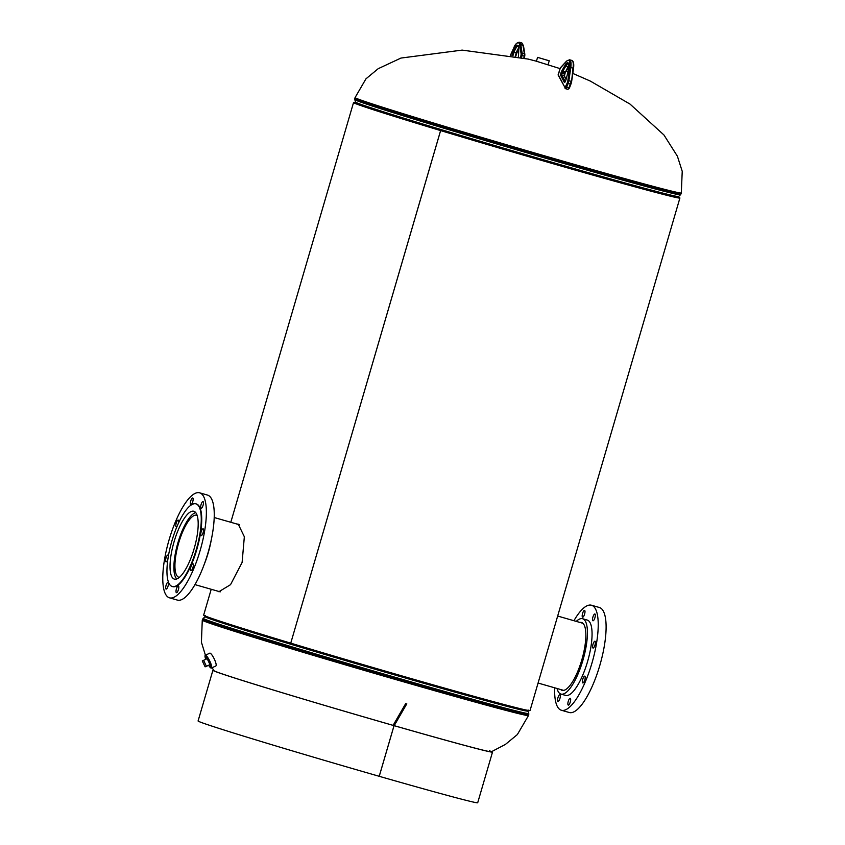 <?xml version="1.0" encoding="UTF-8"?>
<svg xmlns="http://www.w3.org/2000/svg" width="845" height="845" viewBox="0 0 845 845"><rect width="100%" height="100%" fill="white"/><g stroke="black" fill="none" stroke-linecap="round" stroke-linejoin="round"><path stroke-width="1.27" d="M237.001 524.058L238.248 524.154L244.342 536.755L242.103 562.464L230.527 584.677L218.866 591.732L217.735 591.151M211.218 589.271L203.656 615.128A170.025 2.767 16.3 0 0 290.712 643.14A170.025 2.767 16.3 0 0 415.106 679.707A170.025 2.767 16.3 0 0 530.026 710.571L679.908 198.005A170.025 2.767 16.3 0 0 678.134 197.043M355.555 102.72A170.025 2.767 16.3 0 0 353.537 102.562A170.025 2.767 16.3 0 0 440.604 130.584L290.743 643.151L440.625 130.584A170.025 2.767 16.3 0 0 564.988 167.152A170.025 2.767 16.3 0 0 679.908 198.005M564.418 166.951A167.997 2.736 16.3 0 0 677.975 197.434A167.997 2.736 16.3 0 0 677.975 197.413A167.997 2.736 -163.7 0 1 564.418 166.951A167.997 2.736 -163.7 0 1 355.481 103.132A167.997 2.736 16.3 0 0 355.481 103.132A167.997 2.736 16.3 0 0 441.502 130.817L441.502 130.817A167.997 2.736 16.3 0 0 564.418 166.951M546.947 60.143L539.321 57.882L546.947 60.143M537.568 57.365L549.229 60.777L537.568 57.365L536.438 61.252L560.098 68.625M208.546 665.29A5.323 1.162 -115.7 0 0 210.215 666.705A5.323 1.162 -115.7 0 0 210.225 666.694L210.669 666.483A5.323 1.162 -115.7 0 0 210.859 666.219A5.323 1.162 -115.7 0 0 209.127 660.621A5.323 1.162 -115.7 0 0 206.064 656.882L205.61 657.104A5.323 1.162 -115.7 0 0 205.662 659.29M208.863 665.712A7.077 1.542 -115.7 0 0 211.44 668.068L215.887 665.923A7.077 1.542 -115.7 0 0 216.13 665.575A7.077 1.542 -115.7 0 0 213.827 658.107A7.077 1.542 -115.7 0 0 209.74 653.164L205.293 655.308A7.077 1.542 -115.7 0 0 205.05 655.646A7.077 1.542 -115.7 0 0 205.536 658.783M211.44 668.068A7.077 1.542 -115.7 0 0 211.683 667.719A7.077 1.542 -115.7 0 0 209.37 660.251A7.077 1.542 -115.7 0 0 205.293 655.308M210.225 666.694A5.323 1.162 -115.7 0 0 208.979 661.434A5.323 1.162 -115.7 0 0 205.631 657.093A5.323 1.162 -115.7 0 0 205.61 657.104M207.173 658.678L202.282 660.917L205.113 666.832L206.433 666.304L209.993 664.592L207.173 658.678L202.282 660.917M206.433 666.304L203.613 660.389M197.128 515.365A32.29 9.696 -74 0 0 196.727 515.218A32.29 9.696 -74 0 0 178.654 543.05A32.29 9.696 -74 0 0 178.918 577.293A32.29 9.696 -74 0 0 179.341 577.388M195.776 512.661A34.898 10.478 -74 0 0 177.915 542.796A34.898 10.478 -74 0 0 176.763 578.952M176.404 588.933A3.538 1.067 -74 0 0 176.436 592.683A3.538 1.067 -74 0 0 178.411 589.63A3.538 1.067 -74 0 0 178.39 585.881A3.538 1.067 -74 0 0 176.404 588.933M166.074 585.321A3.538 1.067 -74 0 0 166.106 589.081A3.538 1.067 -74 0 0 168.081 586.029A3.538 1.067 -74 0 0 168.06 582.268A3.538 1.067 -74 0 0 166.074 585.321M168.398 555.957A3.538 1.067 -74 0 0 167.975 555.028A3.538 1.067 -74 0 0 165.99 558.08A3.538 1.067 -74 0 0 166.021 561.83A3.538 1.067 -74 0 0 167.901 559.126M178.295 523.562A3.538 1.067 -74 0 0 178.189 520.108A3.538 1.067 -74 0 0 176.204 523.161A3.538 1.067 -74 0 0 176.235 526.91A3.538 1.067 -74 0 0 177.049 526.393M190.727 501.022A3.538 1.067 -74 0 0 190.759 504.771A3.538 1.067 -74 0 0 192.734 501.719A3.538 1.067 -74 0 0 192.713 497.969A3.538 1.067 -74 0 0 190.727 501.022M201.057 504.623A3.538 1.067 -74 0 0 201.089 508.384A3.538 1.067 -74 0 0 203.064 505.331A3.538 1.067 -74 0 0 203.043 501.571A3.538 1.067 -74 0 0 201.057 504.623M201.142 531.875A3.538 1.067 -74 0 0 201.173 535.624A3.538 1.067 -74 0 0 203.149 532.572A3.538 1.067 -74 0 0 203.127 528.822A3.538 1.067 -74 0 0 201.142 531.875M190.928 566.794A3.538 1.067 -74 0 0 190.959 570.544A3.538 1.067 -74 0 0 192.945 567.491A3.538 1.067 -74 0 0 192.913 563.742A3.538 1.067 -74 0 0 190.928 566.794M204.215 564.407A39.197 11.767 -74 0 0 208.219 552.81A39.197 11.767 -74 0 0 211.334 539.564M169.507 597.827L177.397 600.098A54.619 16.404 -74 0 0 207.965 553A54.619 16.404 -74 0 0 207.521 495.085L199.631 492.815A54.619 16.404 -74 0 0 169.063 539.913A54.619 16.404 -74 0 0 169.507 597.827A54.619 16.404 -74 0 0 200.075 550.739A54.619 16.404 -74 0 0 199.631 492.815M172.253 586.514L172.718 586.652A42.989 12.907 -74 0 0 196.779 549.588A42.989 12.907 -74 0 0 196.431 504L195.966 503.863A42.989 12.907 -74 0 0 171.905 540.927A42.989 12.907 -74 0 0 172.253 586.514A42.989 12.907 -74 0 0 196.315 549.451A42.989 12.907 -74 0 0 195.966 503.863M174.091 541.698A35.279 10.594 -74 0 0 174.376 579.11A35.279 10.594 -74 0 0 194.128 548.69A35.279 10.594 -74 0 0 193.843 511.278A35.279 10.594 -74 0 0 174.091 541.698M594.922 617.737A3.538 1.067 -74 0 0 594.891 613.988A3.538 1.067 -74 0 0 592.915 617.04A3.538 1.067 -74 0 0 592.936 620.79A3.538 1.067 -74 0 0 594.922 617.737M584.592 614.135A3.538 1.067 -74 0 0 584.56 610.375A3.538 1.067 -74 0 0 582.585 613.428A3.538 1.067 -74 0 0 582.617 617.188A3.538 1.067 -74 0 0 584.592 614.135M559.939 698.435A3.538 1.067 -74 0 0 559.908 694.685A3.538 1.067 -74 0 0 557.932 697.738A3.538 1.067 -74 0 0 557.964 701.487A3.538 1.067 -74 0 0 559.939 698.435M570.269 702.047A3.538 1.067 -74 0 0 570.238 698.287A3.538 1.067 -74 0 0 568.262 701.339A3.538 1.067 -74 0 0 568.284 705.1A3.538 1.067 -74 0 0 570.269 702.047M584.793 679.908A3.538 1.067 -74 0 0 584.761 676.148A3.538 1.067 -74 0 0 582.786 679.2A3.538 1.067 -74 0 0 582.818 682.961A3.538 1.067 -74 0 0 584.793 679.908M595.007 644.988A3.538 1.067 -74 0 0 594.975 641.228A3.538 1.067 -74 0 0 593 644.281A3.538 1.067 -74 0 0 593.021 648.041A3.538 1.067 -74 0 0 595.007 644.988M576.258 621.381A39.197 11.767 106 0 1 582.596 618.73A39.197 11.767 106 0 1 582.913 660.294A39.197 11.767 106 0 1 560.985 694.083A39.197 11.767 106 0 1 557.013 688.474M582.596 618.73L587.233 620.061A39.197 11.767 106 0 1 587.55 661.624A39.197 11.767 106 0 1 565.622 695.414L560.985 694.083M573.924 620.716A54.619 16.404 106 0 1 591.489 605.231A54.619 16.404 106 0 1 591.933 663.156A54.619 16.404 106 0 1 561.365 710.244A54.619 16.404 106 0 1 554.679 687.798M591.489 605.231L599.369 607.492A54.619 16.404 106 0 1 599.813 665.416A54.619 16.404 106 0 1 569.245 712.504L561.365 710.244M579.913 622.427A35.279 10.594 106 0 1 581.518 622.49A35.279 10.594 106 0 1 581.804 659.903A35.279 10.594 106 0 1 562.062 690.323A35.279 10.594 106 0 1 560.668 689.52M394.192 725.665L406.794 703.832M405.727 703.526L393.115 725.359M489.403 750.751A144.495 2.345 -163.7 0 1 491.389 751.765A144.495 2.345 -163.7 0 1 393.717 725.538A144.495 2.345 -163.7 0 1 220.218 673.201A144.495 2.345 -163.7 0 1 214.007 670.645M379.215 776.301L394.034 725.644A145.667 2.366 -163.7 0 1 219.151 672.895A145.667 2.366 -163.7 0 1 212.898 670.317L198.079 720.986A145.667 2.366 16.3 0 0 204.332 723.552A145.667 2.366 16.3 0 0 379.215 776.301L379.236 776.312A145.667 2.366 16.3 0 0 477.7 802.75L492.508 752.092A145.667 2.366 -163.7 0 1 394.055 725.654L379.236 776.312M212.898 670.317A145.667 2.366 -163.7 0 1 213.764 670.307M491.79 751.617A145.667 2.366 -163.7 0 1 492.508 752.092M572.804 73.42L590.317 81.078L630.043 104.104L663.938 134.968L677.394 156.198L682.232 171.324L681.302 192.977A169.94 2.767 -163.7 0 1 566.435 162.134A169.94 2.767 -163.7 0 1 362.378 100.587A169.94 2.767 -163.7 0 1 355.08 97.587L365.959 78.838L378.18 68.698L400.963 58.062L462.141 50.108L528.262 59.097L536.448 61.22M677.965 197.455L678.546 196.515A168.303 2.736 -163.7 0 1 564.809 165.947A168.303 2.736 -163.7 0 1 355.491 102.044L354.805 99.636A169.634 2.757 -163.7 0 0 565.78 164.036A169.634 2.757 -163.7 0 0 680.426 194.846L681.038 193.885A169.94 2.767 -163.7 0 1 566.171 163.043A169.94 2.767 -163.7 0 1 354.815 98.485L354.805 99.636M528.484 715.546L528.748 714.648A169.94 2.767 16.3 0 1 413.881 683.806A169.94 2.767 16.3 0 1 202.536 619.258L202.272 620.156A169.94 2.767 16.3 0 0 209.56 623.156A169.94 2.767 16.3 0 0 413.617 684.703A169.94 2.767 16.3 0 0 528.484 715.546L517.341 734.58L505.447 744.392L491.346 751.796M202.536 619.258L205.018 616.618A168.303 2.736 16.3 0 0 414.314 680.574A168.303 2.736 16.3 0 0 528.072 711.089L528.083 710.001M203.149 618.286A169.634 2.757 16.3 0 0 414.103 682.739A169.634 2.757 16.3 0 0 528.759 713.497L528.748 714.648M520.583 57.312L520.964 55.432A3.232 0.972 -74 0 0 521.08 53.52A0.813 0.655 -9.2 0 1 522.136 53.119A4.045 1.215 106 0 1 521.988 55.495L524.217 56.14A4.045 1.215 -74 0 0 524.354 53.753L522.992 45.271A12.136 3.644 -74 0 0 521.629 42.894L523.477 45.757A0.813 0.655 170.8 0 0 522.992 45.271L520.763 44.627L522.136 53.119L524.354 53.753A0.813 0.655 170.8 0 1 524.84 54.249L524.344 58.157M520.964 55.432L521.988 55.495L521.587 57.534M523.837 58.041L524.217 56.14L524.375 58.168M521.629 42.894L519.4 42.25A12.136 3.644 106 0 1 520.763 44.627A0.813 0.655 -9.2 0 0 519.707 45.038A11.334 3.401 -74 0 0 513.771 48.028L510.486 55.242M511.922 55.517L513.105 51.915A8.777 2.641 106 0 1 516.971 45.387A8.777 2.641 106 0 1 518.798 49.042L518.503 55.601A2.324 0.697 106 0 1 518.397 56.425L518.365 56.552M521.08 53.52L519.707 45.038M518.745 48.598A8.777 2.641 -74 0 0 516.813 52.981L515.735 56.277M523.414 46.105A0.813 0.655 170.8 0 0 523.477 45.757L524.84 54.249A0.813 0.655 170.8 0 1 524.787 54.587A3.232 0.972 106 0 1 524.692 56.361M518.798 49.042L518.249 46.264A7.975 2.398 -74 0 0 514.056 52.295L516.274 52.939A7.975 2.398 106 0 1 518.724 47.943M513.105 51.915L514.056 52.295L512.926 55.717M515.218 56.171L516.274 52.939L516.844 53.024L515.767 56.288M518.503 55.601L518.788 49.401M567.692 89.2A2.028 0.613 -74 0 0 567.84 89.348A2.028 0.613 -74 0 0 568.791 88.144L570.364 84.109L568.136 83.475L566.562 87.5A2.028 0.613 106 0 1 565.611 88.704A2.028 0.613 106 0 1 565.463 88.567A0.813 0.739 -27.6 0 1 565.009 87.626L567.238 82.958A3.232 0.972 -74 0 0 567.84 80.729L569.741 67.579A11.334 3.401 -74 0 0 566.499 61.379L560.879 67.431A3.232 0.972 -74 0 0 559.96 69.058L558.186 74.613L565.009 87.626M571.579 81.585L573.512 68.551L573.016 68.17L571.547 81.796A3.232 0.972 106 0 1 570.956 84.025L570.364 84.109A4.045 1.215 -74 0 0 571.114 81.321L568.886 80.676A4.045 1.215 106 0 1 568.136 83.475L567.238 82.958M571.79 60.417L569.562 59.773A12.136 3.644 106 0 1 570.787 67.537L573.016 68.17A12.136 3.644 -74 0 0 571.79 60.417C573.554 61.03 574.125 63.745 573.512 68.551L571.611 81.701L569.382 88.144L565.664 86.993M569.741 67.579L570.787 67.537L568.886 80.676L567.84 80.729M565.178 72.691L564.819 73.716L561.999 73.082L561.756 74.994L565.189 81.532M564.756 73.769A2.324 0.697 -74 0 0 564.333 75.849M568.622 66.618L565.537 72.015L562.654 71.519L561.999 73.082L561.101 72.575L561.524 71.487A2.324 0.697 106 0 1 561.872 70.748L565.104 65.223A8.777 2.641 106 0 1 568.548 63.396A8.777 2.641 106 0 1 568.22 71.17L566.203 79.029A2.324 0.697 106 0 1 565.928 79.895L565.506 80.972A2.324 0.697 106 0 1 564.238 82.197L560.731 75.501A2.324 0.697 106 0 1 561.101 72.575M565.421 72.131A2.324 0.697 -74 0 0 565.231 72.554L568.104 66.628L565.886 65.984L562.654 71.519L561.872 70.748M570.903 84.162L569.382 88.144L567.84 89.348L565.611 88.704L558.218 75.205A0.813 0.739 -27.6 0 1 558.186 74.613M566.023 79.514L563.985 75.627L564.65 72.638L561.524 71.487M566.203 79.029L568.178 71.181C568.928 65.023 569.002 62.551 568.41 63.787A7.975 2.398 -74 0 0 565.886 65.984L565.104 65.223M568.812 66.29L568.104 66.628A7.975 2.398 106 0 1 568.886 65.466M568.907 66.248L565.242 72.638L564.428 75.997A0.813 0.739 -27.6 0 0 563.985 75.627L561.756 74.994A0.813 0.739 -27.6 0 0 560.731 75.501M565.928 79.895L566.192 79.071M565.506 80.972L565.981 79.757M565.379 81.796L565.558 80.845M564.238 82.197A0.813 0.739 -27.6 0 1 565.104 81.659M566.499 61.379A0.813 0.665 -137.1 0 1 566.646 61.041L561.027 67.093A0.813 0.665 -137.1 0 1 561.355 66.913M560.879 67.431A0.813 0.665 -137.1 0 1 561.027 67.093L559.96 69.058M560.013 68.92L558.218 75.205M230.801 522.284L353.537 102.562M355.481 103.132L355.491 102.044M355.08 97.587L354.815 98.485M568.083 71.572L566.213 70.864M681.302 192.977L681.038 193.885M678.546 196.515L680.426 194.846M202.272 620.156L201.406 642.189L205.43 655.245M212.074 667.761L214.028 670.698M528.072 711.089L528.759 713.497M205.018 616.618L205.599 615.699M548.088 64.653L549.229 60.777M194.963 584.613L220.228 591.859M214.207 517.52L239.441 524.756M582.913 623.293L557.668 616.047M563.668 690.386L538.075 683.045M516.844 53.024L518.745 48.725M519.4 42.25C516.834 42.546 514.964 44.426 513.781 47.911L510.443 55.231M564.418 75.976L566.118 79.219M569.562 59.773L566.646 61.041"/></g></svg>
